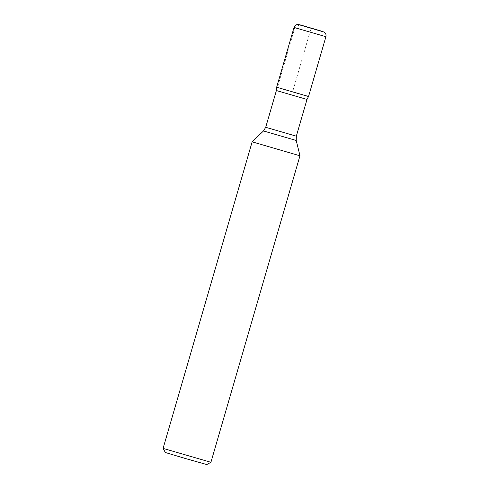 <?xml version="1.0" encoding="UTF-8"?>
<svg xmlns="http://www.w3.org/2000/svg" width="489" height="489" viewBox="0 0 489 489"><rect width="100%" height="100%" fill="white"/><g stroke="black" fill="none" stroke-linecap="round" stroke-linejoin="round"><path stroke-width="0.37" stroke-dasharray="2.44 1.83" d="M252.153 141.828L299.977 155.728M165.349 452.508L206.798 464.55M210.918 462.288L163.088 448.389M276.658 87.225L308.547 96.492M299.647 24.719L294.83 27.628L277.459 87.415L292.599 91.859L311.096 28.197M263.485 130.96L296.23 140.471M276.389 90.538L307 99.432M296.322 136.18L265.71 127.287M294.03 27.445L325.912 36.706"/><path stroke-width="0.73" d="M298.779 155.447L252.153 141.828L163.088 448.395L210.918 462.288L299.977 155.728L298.779 155.447M325.912 36.706L294.03 27.445C294.702 25.55 296.047 24.548 298.052 24.45L324.219 32.091C325.79 33.258 326.352 34.798 325.912 36.706L308.547 96.492L276.658 87.225L307.746 96.302L276.658 87.225L276.389 90.538L265.71 127.287L296.322 136.18L296.23 140.471L263.485 130.96L252.153 141.828M210.912 462.288L206.798 464.55L186.022 458.706L165.349 452.508L163.088 448.395M311.096 28.197L299.647 24.719M308.547 96.492L307 99.432L276.389 90.538M322.483 31.424L299.775 24.756L322.483 31.424M296.23 140.471L299.977 155.728M307 99.432L296.322 136.18M265.71 127.287L263.485 130.96M294.03 27.445L276.658 87.225"/></g></svg>
